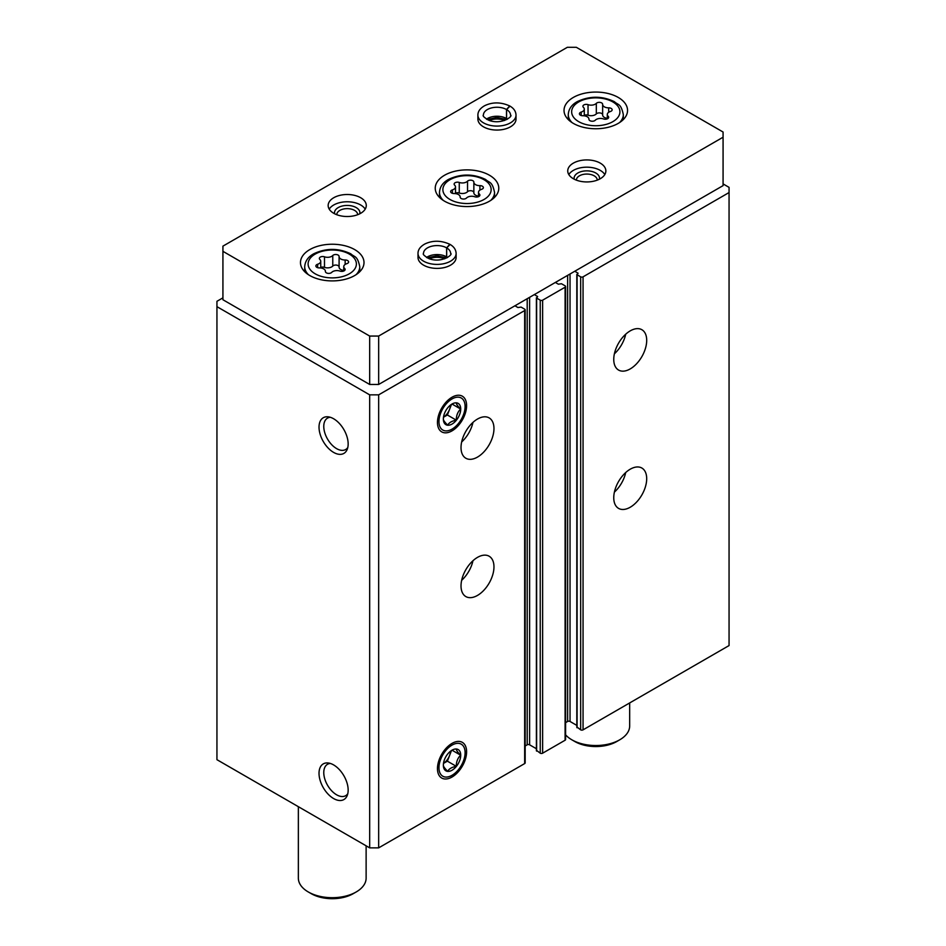 <?xml version="1.0" encoding="UTF-8"?>
<svg xmlns="http://www.w3.org/2000/svg" width="946" height="946" viewBox="0 0 946 946"><rect width="100%" height="100%" fill="white"/><g stroke="black" fill="none" stroke-linecap="round" stroke-linejoin="round"><path stroke-width="1.42" d="M613.753 497.726A23.295 13.445 -60 0 1 623.922 474.289A23.295 13.445 -60 0 1 641.873 468.045A23.295 13.445 -60 0 1 641.873 494.935A23.295 13.445 -60 0 1 618.578 508.392A23.295 13.445 -60 0 1 613.753 497.726M613.753 359.397A23.295 13.445 -60 0 1 623.922 335.96A23.295 13.445 -60 0 1 641.873 329.716A23.295 13.445 -60 0 1 641.873 356.618A23.295 13.445 -60 0 1 618.578 370.063A23.295 13.445 -60 0 1 613.753 359.397M577.072 727.084L580.667 729.851A1.691 0.981 0 0 0 583.055 729.851L729.059 645.562L729.059 187.355L723.075 183.902M574.825 271.218L578.065 273.288L577.072 274.754L580.667 276.835A1.691 0.981 0 0 0 583.055 276.835L729.059 192.546M536.642 750.426L540.237 753.193A1.691 0.981 0 0 0 542.626 753.193L565.093 740.233A1.691 0.981 0 0 0 565.59 739.536L565.59 286.52A1.691 0.981 0 0 0 565.093 285.822L561.498 283.753L558.353 284.178L555.361 282.452M534.395 294.561L537.635 296.63L536.642 298.096L540.237 300.178A1.691 0.981 0 0 0 542.626 300.178L565.093 287.206A1.691 0.981 0 0 0 565.59 286.52M461.021 585.905A23.295 13.445 -60 0 1 471.191 562.468A23.295 13.445 -60 0 1 489.141 556.224A23.295 13.445 -60 0 1 489.141 583.126A23.295 13.445 -60 0 1 465.846 596.571A23.295 13.445 -60 0 1 461.021 585.905M461.021 447.576A23.295 13.445 -60 0 1 471.191 424.139A23.295 13.445 -60 0 1 489.141 417.896A23.295 13.445 -60 0 1 489.141 444.797A23.295 13.445 -60 0 1 465.846 458.242A23.295 13.445 -60 0 1 461.021 447.576M466.603 751.786A20.599 11.896 120 0 0 457.237 741.487A20.599 11.896 120 0 0 441.735 754.258A20.599 11.896 120 0 0 438.424 774.065A20.599 11.896 120 0 0 454.683 775.212A20.599 11.896 120 0 0 466.603 751.786M466.603 405.621A20.599 11.896 120 0 0 457.237 395.322A20.599 11.896 120 0 0 441.735 408.093A20.599 11.896 120 0 0 438.424 427.899A20.599 11.896 120 0 0 454.683 429.046A20.599 11.896 120 0 0 466.603 405.621M222.925 297.848L216.941 301.301L216.941 759.685L369.673 847.864L378.66 847.864L524.663 763.576A1.691 0.981 0 0 0 525.16 762.878L525.16 309.862A1.691 0.981 0 0 0 524.663 309.165L521.069 307.095L517.923 307.521L514.931 305.795M378.66 847.864L378.66 394.849L524.663 310.548A1.691 0.981 0 0 0 525.16 309.862M333.595 798.542A20.599 11.896 -120 0 0 347.194 795.586A20.599 11.896 -120 0 0 343.895 775.779A20.599 11.896 -120 0 0 328.392 763.008A20.599 11.896 -120 0 0 319.263 776.512A20.599 11.896 -120 0 0 333.595 798.542M333.595 452.389A20.599 11.896 -120 0 0 347.194 449.421A20.599 11.896 -120 0 0 343.895 429.614A20.599 11.896 -120 0 0 328.392 416.855A20.599 11.896 -120 0 0 319.263 430.347A20.599 11.896 -120 0 0 333.595 452.389M369.673 847.864L369.673 394.849L378.66 394.849M216.941 306.658L369.673 394.849M565.59 722.649L567.635 721.467A1.691 0.981 0 0 1 570.036 721.467L576.824 725.393M525.16 745.992L527.206 744.809A1.691 0.981 0 0 1 529.606 744.809L536.394 748.735M330.32 417.281A18.14 10.477 -120 0 0 327.529 418.108A18.14 10.477 -120 0 0 324.75 432.653A18.14 10.477 -120 0 0 336.599 448.641A18.14 10.477 -120 0 0 345.668 449.527A18.14 10.477 -120 0 0 347.785 447.541M330.32 763.446A18.14 10.477 -120 0 0 327.529 764.273A18.14 10.477 -120 0 0 324.75 778.818A18.14 10.477 -120 0 0 336.599 794.794A18.14 10.477 -120 0 0 345.668 795.692A18.14 10.477 -120 0 0 347.785 793.706M472.965 422.401A23.295 13.445 -60 0 1 461.66 441.983M625.708 334.21A23.295 13.445 -60 0 1 614.392 353.804M472.965 560.73A23.295 13.445 -60 0 1 461.66 580.312M625.708 472.539A23.295 13.445 -60 0 1 614.392 492.133M331.715 272.377A3.37 1.939 180 0 1 327.931 273.347A3.37 1.939 180 0 1 325.389 271.455A3.37 1.939 180 0 1 325.389 271.407A5.889 3.406 180 0 0 325.4 271.301A5.889 3.406 180 0 0 319.334 267.907A3.37 1.939 180 0 1 315.869 265.968A3.37 1.939 180 0 1 317.643 264.253A5.889 3.406 180 0 0 320.741 261.262A5.889 3.406 180 0 0 319.854 259.476A3.37 1.939 180 0 1 319.358 258.459A3.37 1.939 180 0 1 321.084 256.756A3.37 1.939 180 0 1 324.49 256.804A5.889 3.406 180 0 0 332.767 255.526A3.37 1.939 180 0 1 336.551 254.557A3.37 1.939 180 0 1 339.094 256.449A3.37 1.939 180 0 1 339.094 256.496A5.889 3.406 180 0 0 339.082 256.603A5.889 3.406 180 0 0 345.148 259.996A3.37 1.939 180 0 1 348.613 261.936A3.37 1.939 180 0 1 346.839 263.65A5.889 3.406 180 0 0 343.753 266.642A5.889 3.406 180 0 0 344.628 268.428A3.37 1.939 180 0 1 345.124 269.444A3.37 1.939 180 0 1 343.398 271.147A3.37 1.939 180 0 1 339.992 271.1A5.889 3.406 180 0 0 331.715 272.377M595.27 120.225A3.37 1.939 180 0 1 591.487 121.183A3.37 1.939 180 0 1 588.944 119.302A3.37 1.939 180 0 1 588.944 119.243A5.889 3.406 180 0 0 588.944 119.149A5.889 3.406 180 0 0 582.89 115.743A3.37 1.939 180 0 1 579.425 113.804A3.37 1.939 180 0 1 581.187 112.101A5.889 3.406 180 0 0 584.285 109.097A5.889 3.406 180 0 0 583.41 107.324A3.37 1.939 180 0 1 582.902 106.295A3.37 1.939 180 0 1 584.628 104.604A3.37 1.939 180 0 1 588.034 104.651A5.889 3.406 180 0 0 596.311 103.362A3.37 1.939 180 0 1 600.095 102.404A3.37 1.939 180 0 1 602.637 104.285A3.37 1.939 180 0 1 602.637 104.344A5.889 3.406 180 0 0 602.637 104.438A5.889 3.406 180 0 0 608.692 107.844A3.37 1.939 180 0 1 612.157 109.783A3.37 1.939 180 0 1 610.383 111.498A5.889 3.406 180 0 0 607.297 114.49A5.889 3.406 180 0 0 608.172 116.275A3.37 1.939 180 0 1 608.668 117.292A3.37 1.939 180 0 1 606.942 118.983A3.37 1.939 180 0 1 603.536 118.948A5.889 3.406 180 0 0 595.27 120.225M298.357 806.69L298.357 878.125A33.879 19.559 0 0 0 308.278 891.96A33.879 19.559 0 0 0 356.204 891.96A33.879 19.559 0 0 0 366.126 878.125L366.126 845.819M311.281 893.686L308.278 891.96L311.281 893.686A29.645 17.123 0 0 0 353.201 893.686L356.204 891.96M723.075 132.026L576.327 47.3L567.34 47.3L222.925 246.137L222.925 251.329L369.673 336.055L378.66 336.055L723.075 137.217L723.075 132.026M369.673 336.055L369.673 384.466L222.925 299.74L222.925 251.329M369.673 384.466L378.66 384.466L378.66 336.055M378.66 384.466L723.075 185.629L723.075 137.217M309.78 275.534A31.762 18.341 0 0 0 344.403 279.508A31.762 18.341 0 0 0 364.009 262.574A31.762 18.341 0 0 0 332.247 244.234A31.762 18.341 0 0 0 300.473 262.574A31.762 18.341 0 0 0 309.78 275.534M573.323 123.382A31.762 18.341 0 0 0 607.947 127.355A31.762 18.341 0 0 0 627.553 110.41A31.762 18.341 0 0 0 595.791 92.069A31.762 18.341 0 0 0 564.029 110.41A31.762 18.341 0 0 0 573.323 123.382M444.549 201.191A31.762 18.341 0 0 0 479.161 205.164A31.762 18.341 0 0 0 498.779 188.219A31.762 18.341 0 0 0 467.005 169.878A31.762 18.341 0 0 0 435.243 188.219A31.762 18.341 0 0 0 444.549 201.191M516.019 115.081A19.062 11.009 0 0 1 496.957 126.078A19.062 11.009 0 0 1 477.896 115.081L477.896 119.054A19.062 11.009 0 0 0 483.477 126.835A19.062 11.009 0 0 0 504.253 129.224A19.062 11.009 0 0 0 516.019 119.054L516.019 115.081C515.854 111.38 513.855 108.4 510.024 106.129L506.571 109.559L506.571 118.557A13.551 7.828 0 0 1 507.47 119.137M333.737 213.288A19.062 11.009 0 0 0 354.514 215.676A19.062 11.009 0 0 0 366.279 205.507A19.062 11.009 0 0 0 347.217 194.509A19.062 11.009 0 0 0 328.156 205.507A19.062 11.009 0 0 0 333.737 213.288M573.323 178.711A19.062 11.009 0 0 0 594.1 181.1A19.062 11.009 0 0 0 605.866 170.93A19.062 11.009 0 0 0 586.804 159.921A19.062 11.009 0 0 0 567.742 170.93A19.062 11.009 0 0 0 573.323 178.711M456.126 253.41A19.062 11.009 0 0 1 437.064 264.407A19.062 11.009 0 0 1 418.002 253.41L418.002 257.383A19.062 11.009 0 0 0 423.583 265.164A19.062 11.009 0 0 0 444.36 267.552A19.062 11.009 0 0 0 456.126 257.383L456.126 253.41C455.96 249.709 453.962 246.729 450.119 244.458L446.678 247.887L446.678 256.874A13.551 7.828 0 0 1 447.576 257.454M444.75 258.802A12.712 7.332 0 0 0 429.366 258.802M597.222 180.142A10.418 6.007 0 0 0 597.222 180.059A10.418 6.007 0 0 0 586.804 174.052A10.418 6.007 0 0 0 576.398 180.059A10.418 6.007 0 0 0 576.398 180.142M599.397 179.196A12.712 7.332 0 0 0 586.804 170.859A12.712 7.332 0 0 0 574.222 179.196M604.801 174.561A19.062 11.009 0 0 0 586.804 167.182A19.062 11.009 0 0 0 568.818 174.561M357.623 214.73A10.418 6.007 0 0 0 357.623 214.647A10.418 6.007 0 0 0 347.217 208.628A10.418 6.007 0 0 0 336.8 214.647A10.418 6.007 0 0 0 336.8 214.73M359.799 213.772A12.712 7.332 0 0 0 347.217 205.436A12.712 7.332 0 0 0 334.624 213.772M365.203 209.137A19.062 11.009 0 0 0 347.217 201.77A19.062 11.009 0 0 0 329.22 209.137M504.656 120.485A12.712 7.332 0 0 0 489.271 120.485M565.59 734.841A33.879 19.559 0 0 0 571.833 739.796A33.879 19.559 0 0 0 619.748 739.796A33.879 19.559 0 0 0 629.669 725.972L629.669 702.949M574.825 741.534L571.833 739.796L574.825 741.534A29.645 17.123 0 0 0 616.757 741.534L619.748 739.796M479.397 194.072A5.889 3.406 180 0 1 478.51 192.298A5.889 3.406 180 0 1 481.609 189.306A3.37 1.939 180 0 0 483.382 187.592A3.37 1.939 180 0 0 479.918 185.653A5.889 3.406 180 0 1 473.851 182.247A5.889 3.406 180 0 1 473.863 182.152A3.37 1.939 180 0 0 473.863 182.093A3.37 1.939 180 0 0 471.321 180.213A3.37 1.939 180 0 0 467.537 181.171A5.889 3.406 180 0 1 459.259 182.448A3.37 1.939 180 0 0 455.854 182.412A3.37 1.939 180 0 0 454.127 184.103A3.37 1.939 180 0 0 454.624 185.132A5.889 3.406 180 0 1 455.499 186.906A5.889 3.406 180 0 1 452.413 189.898A3.37 1.939 180 0 0 450.639 191.612A3.37 1.939 180 0 0 454.104 193.552A5.889 3.406 180 0 1 460.17 196.957A5.889 3.406 180 0 1 460.158 197.052A3.37 1.939 180 0 0 460.158 197.111A3.37 1.939 180 0 0 462.7 198.991A3.37 1.939 180 0 0 466.484 198.033A5.889 3.406 180 0 1 474.762 196.756A3.37 1.939 180 0 0 478.168 196.792A3.37 1.939 180 0 0 479.894 195.101A3.37 1.939 180 0 0 479.397 194.072L479.397 196.118M473.863 182.353L473.863 192.7A5.889 3.406 0 0 0 473.851 192.795A5.889 3.406 0 0 0 478.51 196.118M473.851 192.546A3.37 1.939 0 0 0 471.238 190.749A3.37 1.939 0 0 0 467.537 191.719A5.889 3.406 0 0 1 459.259 192.996A3.37 1.939 0 0 0 455.499 193.09M602.637 104.545L602.637 114.892A5.889 3.406 0 0 0 602.637 114.986A5.889 3.406 0 0 0 607.297 118.321M602.637 114.738A3.37 1.939 0 0 0 600.012 112.941A3.37 1.939 0 0 0 596.311 113.91A5.889 3.406 0 0 1 588.034 115.187A3.37 1.939 0 0 0 584.285 115.282M339.094 256.697L339.094 267.044A5.889 3.406 0 0 0 339.082 267.15A5.889 3.406 0 0 0 343.753 270.473M339.082 266.902A3.37 1.939 0 0 0 336.469 265.093A3.37 1.939 0 0 0 332.767 266.074A5.889 3.406 0 0 1 324.49 267.351A3.37 1.939 0 0 0 320.741 267.434M426.551 257.454A13.551 7.828 0 0 1 446.618 256.851L446.618 247.852L449.811 244.281C441.084 240.343 432.783 240.237 424.896 243.962C420.296 246.539 418.002 249.685 418.002 253.41M486.445 119.137A13.551 7.828 0 0 1 506.512 118.522L506.512 109.523L509.717 105.952C500.978 102.026 492.677 101.92 484.79 105.633C480.19 108.211 477.896 111.368 477.896 115.081M452.034 429.129A18.482 10.666 -60 0 1 438.968 421.585A18.482 10.666 -60 0 1 452.034 398.94A18.482 10.666 -60 0 1 465.101 406.496A18.482 10.666 -60 0 1 452.034 429.129L450.544 429.992L452.034 429.129M452.034 424.068A12.286 7.095 -60 0 1 443.355 419.054A12.286 7.095 -60 0 1 452.034 404.013A12.286 7.095 -60 0 1 456.374 402.842A12.286 7.095 -60 0 1 460.43 411.794A12.286 7.095 -60 0 1 452.034 424.068M443.355 419.007C443.272 420.166 444.715 422.223 447.671 425.156C449.043 422.625 451.928 420.958 456.315 420.166C456.244 415.601 457.687 411.888 460.643 409.027C457.698 406.118 456.256 404.06 456.315 402.878M447.375 414.998L449.539 409.429A10.583 6.114 -60 0 1 443.485 417.233L447.375 414.998L456.315 420.166M452.093 404.084L460.643 409.027M450.521 405.03A10.583 6.114 -60 0 1 449.539 409.429L451.502 404.344M452.034 775.294A18.482 10.666 -60 0 1 438.968 767.75A18.482 10.666 -60 0 1 452.034 745.105A18.482 10.666 -60 0 1 465.101 752.649A18.482 10.666 -60 0 1 452.034 775.294L450.544 776.158L452.034 775.294M452.034 770.233A12.286 7.095 -60 0 1 443.355 765.219A12.286 7.095 -60 0 1 452.034 750.166A12.286 7.095 -60 0 1 456.374 749.007A12.286 7.095 -60 0 1 460.43 757.947A12.286 7.095 -60 0 1 452.034 770.233M443.355 765.172C443.272 766.331 444.715 768.389 447.671 771.321C449.043 768.791 451.928 767.123 456.315 766.331C456.244 761.767 457.687 758.053 460.643 755.192C457.698 752.283 456.256 750.225 456.315 749.031M447.375 761.163L449.539 755.594A10.583 6.114 -60 0 1 443.485 763.398L447.375 761.163L456.315 766.331M452.093 750.249L460.643 755.192M450.521 751.195A10.583 6.114 -60 0 1 449.539 755.594L451.502 750.509M583.055 729.851L583.055 276.835M565.093 740.233L565.093 287.206M542.626 753.193L542.626 300.178M524.663 763.576L524.663 310.548M527.206 744.809L527.206 298.711M529.606 744.809L529.606 297.328M537.387 296.973L537.387 296.287M536.642 751.124L536.642 298.096M540.237 753.193L540.237 300.178M567.635 721.467L567.635 275.369M570.036 721.467L570.036 273.985M577.817 273.631L577.817 272.945M577.072 727.781L577.072 274.754M580.667 729.851L580.667 276.835M315.172 273.808A24.147 13.942 0 0 0 355.566 267.564A24.147 13.942 0 0 0 325.992 250.489A24.147 13.942 0 0 0 315.172 273.808M578.716 121.656A24.147 13.942 0 0 0 619.11 115.4A24.147 13.942 0 0 0 589.535 98.337A24.147 13.942 0 0 0 578.716 121.656M490.785 200.375A27.529 15.893 0 0 0 494.545 192.369C492.097 180.982 489.531 183.157 485.558 179.456C473.319 173.638 461.021 173.603 448.664 179.338C442.917 182.424 439.855 186.776 439.476 192.369A27.529 15.893 0 0 0 443.236 200.375M449.941 199.452A24.147 13.942 0 0 0 490.324 193.209A24.147 13.942 0 0 0 460.761 176.133A24.147 13.942 0 0 0 449.941 199.452M356.015 274.73A27.529 15.893 0 0 0 359.776 266.713C357.34 255.325 354.762 257.513 350.789 253.8C338.55 247.994 326.252 247.947 313.906 253.694C308.148 256.78 305.085 261.12 304.707 266.713A27.529 15.893 0 0 0 308.467 274.73M619.571 122.566A27.529 15.893 0 0 0 623.319 114.561C620.883 103.173 618.306 105.349 614.332 101.648C602.094 95.83 589.796 95.794 577.45 101.529C571.703 104.616 568.641 108.967 568.262 114.561A27.529 15.893 0 0 0 572.011 122.566M479.918 190.099L479.918 185.653M452.413 193.327L452.413 189.898M459.259 192.996L459.259 182.448M467.537 191.719L467.537 181.171M608.692 112.29L608.692 107.844M608.172 118.309L608.172 116.275M581.187 115.518L581.187 112.101M588.034 115.187L588.034 104.651M596.311 113.91L596.311 103.362M345.148 264.442L345.148 259.996M344.628 270.461L344.628 268.428M317.643 267.671L317.643 264.253M324.49 267.351L324.49 256.804M332.767 266.074L332.767 255.526M446.618 247.852A13.551 7.828 0 0 0 431.861 246.185A13.551 7.828 0 0 0 423.512 253.41C422.484 254.19 424.376 255.964 429.165 258.731C442.267 263.473 453.548 254.131 450.615 253.41A13.551 7.828 0 0 0 446.678 247.887M506.512 109.523A13.551 7.828 0 0 0 491.754 107.856A13.551 7.828 0 0 0 483.406 115.081C482.377 115.861 484.269 117.635 489.058 120.402C502.172 125.156 513.442 115.802 510.509 115.081A13.551 7.828 0 0 0 506.571 109.559M536.394 750.781L536.394 297.754M576.824 727.439L576.824 274.411M494.545 197.371L494.545 192.369M439.476 197.371L439.476 192.369M359.776 271.715L359.776 266.713M304.707 271.715L304.707 266.713M623.319 119.563L623.319 114.561M568.262 119.563L568.262 114.561M473.851 192.795L473.851 182.247M478.51 196.662L478.51 192.298M455.499 193.634L455.499 186.906M602.637 114.986L602.637 104.438M607.297 118.853L607.297 114.49M584.285 115.826L584.285 109.097M339.082 267.15L339.082 256.603M343.753 271.017L343.753 266.642M320.741 267.978L320.741 261.262M446.808 257.903L436.981 255.739L427.308 257.903M506.713 119.574L496.875 117.41L487.202 119.574M465.101 406.496L465.101 404.758M465.101 752.649L465.101 750.923"/></g></svg>
